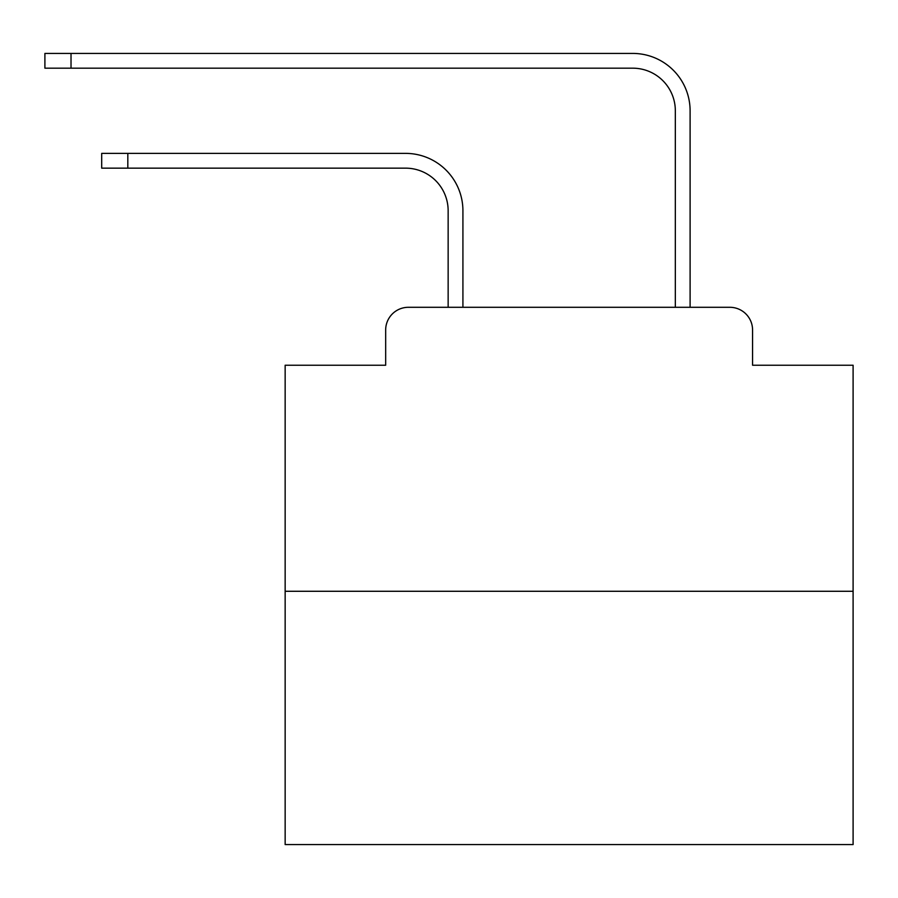 <?xml version="1.0" encoding="UTF-8"?>
<svg xmlns="http://www.w3.org/2000/svg" width="898" height="898" viewBox="0 0 898 898"><rect width="100%" height="100%" fill="white"/><g stroke="black" fill="none" stroke-linecap="round" stroke-linejoin="round"><path stroke-width="1.35" d="M385.669 330.015L385.669 365.228L385.669 330.015A22.719 22.719 0 0 1 408.388 307.296L448.147 307.296L448.147 210.738A42.599 42.599 0 0 0 405.548 168.151A42.599 42.599 0 0 1 448.147 210.738A42.599 42.599 0 0 0 405.548 168.151A42.599 42.599 0 0 1 448.147 210.738A42.599 42.599 0 0 0 405.548 168.151A42.599 42.599 0 0 1 448.147 210.738A42.599 42.599 0 0 0 405.548 168.151A42.599 42.599 0 0 1 448.147 210.738A42.599 42.599 0 0 0 405.548 168.151A42.599 42.599 0 0 1 448.147 210.738A42.599 42.599 0 0 0 405.548 168.151A42.599 42.599 0 0 1 448.147 210.738A42.599 42.599 0 0 0 405.548 168.151A42.599 42.599 0 0 1 448.147 210.738A42.599 42.599 0 0 0 405.548 168.151A42.599 42.599 0 0 1 448.147 210.738A42.599 42.599 0 0 0 405.548 168.151A42.599 42.599 0 0 1 448.147 210.738A42.599 42.599 0 0 0 405.548 168.151A42.599 42.599 0 0 1 448.147 210.738A42.599 42.599 0 0 0 405.548 168.151A42.599 42.599 0 0 1 448.147 210.738A42.599 42.599 0 0 0 405.548 168.151A42.599 42.599 0 0 1 448.147 210.738A42.599 42.599 0 0 0 405.548 168.151A42.599 42.599 0 0 1 448.147 210.738A42.599 42.599 0 0 0 405.548 168.151A42.599 42.599 0 0 1 448.147 210.738A42.599 42.599 0 0 0 405.548 168.151A42.599 42.599 0 0 1 448.147 210.738A42.599 42.599 0 0 0 405.548 168.151A42.599 42.599 0 0 1 448.147 210.738A42.599 42.599 0 0 0 405.548 168.151A42.599 42.599 0 0 1 448.147 210.738A42.599 42.599 0 0 0 405.548 168.151A42.599 42.599 0 0 1 448.147 210.738A42.599 42.599 0 0 0 405.548 168.151A42.599 42.599 0 0 1 448.147 210.738A42.599 42.599 0 0 0 405.548 168.151A42.599 42.599 0 0 1 448.147 210.738M853.1 591.277L285.149 591.277L285.149 844.58L853.1 844.58L853.1 365.228L752.569 365.228L752.569 330.015A22.719 22.719 0 0 0 729.85 307.296L408.388 307.296M285.149 591.277L285.149 365.228L385.669 365.228M462.919 307.296L462.919 210.738L462.919 307.296L462.919 210.738L462.919 307.296L462.919 210.738L462.919 307.296L462.919 210.738L462.919 307.296L462.919 210.738L462.919 307.296L462.919 210.738L462.919 307.296L462.919 210.738L462.919 307.296L462.919 210.738L462.919 307.296L462.919 210.738L462.919 307.296L462.919 210.738L462.919 307.296L462.919 210.738L462.919 307.296L462.919 210.738L462.919 307.296L462.919 210.738L462.919 307.296L462.919 210.738L462.919 307.296L462.919 210.738L462.919 307.296L462.919 210.738L462.919 307.296L462.919 210.738L462.919 307.296L462.919 210.738L462.919 307.296L462.919 210.738L462.919 307.296L462.919 210.738L462.919 307.296L480.52 307.296M657.729 307.296L675.33 307.296L675.33 110.78A42.599 42.599 0 0 0 632.731 68.181A42.599 42.599 0 0 1 675.33 110.78A42.599 42.599 0 0 0 632.731 68.181A42.599 42.599 0 0 1 675.33 110.78A42.599 42.599 0 0 0 632.731 68.181A42.599 42.599 0 0 1 675.33 110.78A42.599 42.599 0 0 0 632.731 68.181A42.599 42.599 0 0 1 675.33 110.78A42.599 42.599 0 0 0 632.731 68.181A42.599 42.599 0 0 1 675.33 110.78A42.599 42.599 0 0 0 632.731 68.181A42.599 42.599 0 0 1 675.33 110.78A42.599 42.599 0 0 0 632.731 68.181A42.599 42.599 0 0 1 675.33 110.78A42.599 42.599 0 0 0 632.731 68.181A42.599 42.599 0 0 1 675.33 110.78A42.599 42.599 0 0 0 632.731 68.181A42.599 42.599 0 0 1 675.33 110.78A42.599 42.599 0 0 0 632.731 68.181A42.599 42.599 0 0 1 675.33 110.78A42.599 42.599 0 0 0 632.731 68.181A42.599 42.599 0 0 1 675.33 110.78A42.599 42.599 0 0 0 632.731 68.181A42.599 42.599 0 0 1 675.33 110.78A42.599 42.599 0 0 0 632.731 68.181A42.599 42.599 0 0 1 675.33 110.78A42.599 42.599 0 0 0 632.731 68.181A42.599 42.599 0 0 1 675.33 110.78A42.599 42.599 0 0 0 632.731 68.181A42.599 42.599 0 0 1 675.33 110.78A42.599 42.599 0 0 0 632.731 68.181A42.599 42.599 0 0 1 675.33 110.78A42.599 42.599 0 0 0 632.731 68.181A42.599 42.599 0 0 1 675.33 110.78A42.599 42.599 0 0 0 632.731 68.181A42.599 42.599 0 0 1 675.33 110.78A42.599 42.599 0 0 0 632.731 68.181A42.599 42.599 0 0 1 675.33 110.78A42.599 42.599 0 0 0 632.731 68.181A42.599 42.599 0 0 1 675.33 110.78M690.102 307.296L690.102 110.78L690.102 307.296L690.102 110.78L690.102 307.296L690.102 110.78L690.102 307.296L690.102 110.78L690.102 307.296L690.102 110.78L690.102 307.296L690.102 110.78L690.102 307.296L690.102 110.78L690.102 307.296L690.102 110.78L690.102 307.296L690.102 110.78L690.102 307.296L690.102 110.78L690.102 307.296L690.102 110.78L690.102 307.296L690.102 110.78L690.102 307.296L690.102 110.78L690.102 307.296L690.102 110.78L690.102 307.296L690.102 110.78L690.102 307.296L690.102 110.78L690.102 307.296L690.102 110.78L690.102 307.296L690.102 110.78L690.102 307.296L690.102 110.78L690.102 307.296L690.102 110.78L690.102 307.296L729.85 307.296M752.569 365.228L752.569 330.015M101.698 153.378L127.819 153.378L127.819 168.151L101.698 168.151L101.698 153.378M127.819 168.151L405.548 168.151M462.919 210.738A57.36 57.36 0 0 0 405.548 153.378L127.819 153.378M44.9 53.42L71.021 53.42L71.021 68.181L44.9 68.181L44.9 53.42M690.102 110.78A57.36 57.36 0 0 0 632.731 53.42L71.021 53.42M71.021 68.181L632.731 68.181"/></g></svg>
